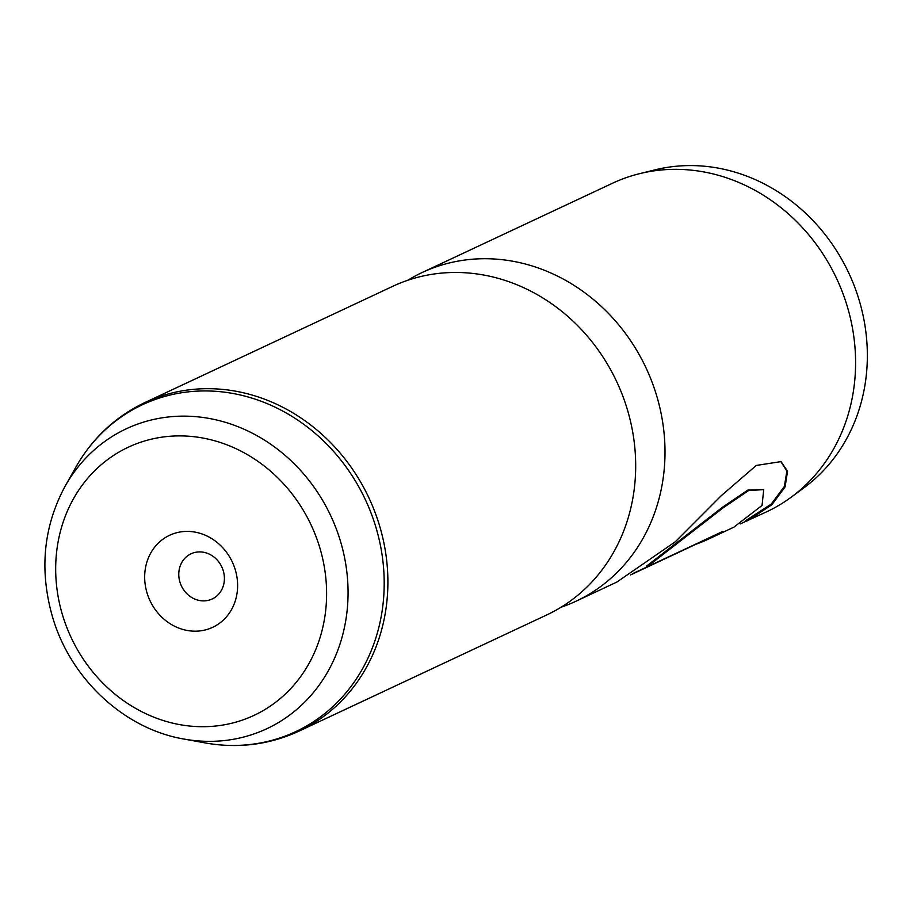<?xml version="1.0" encoding="UTF-8"?>
<svg xmlns="http://www.w3.org/2000/svg" width="913" height="913" viewBox="0 0 913 913"><rect width="100%" height="100%" fill="white"/><g stroke="black" fill="none" stroke-linecap="round" stroke-linejoin="round"><path stroke-width="1.37" d="M147.004 592.834A50.808 45.467 -115.1 0 0 205.699 629.833A50.808 45.467 -115.1 0 0 235.28 569.758A50.808 45.467 -115.1 0 0 176.586 532.758A50.808 45.467 -115.1 0 0 147.004 592.834M179.918 582.06A24.948 22.334 -115.1 0 0 212.181 598.985A24.948 22.334 -115.1 0 0 223.263 570.739A24.948 22.334 -115.1 0 0 190.988 553.814A24.948 22.334 -115.1 0 0 179.918 582.06M407.689 280.302A181.459 162.388 64.9 0 1 421.966 272.61L612.555 183.216A181.459 162.388 64.9 0 1 639.557 173.675L655.089 169.841A178.286 159.547 64.9 0 1 859.144 300.149A178.286 159.547 64.9 0 1 804.148 487.645L791.263 497.14A181.459 162.388 64.9 0 1 766.669 511.794L740.317 523.879M639.557 173.675A181.459 162.388 64.9 0 1 847.241 306.312A181.459 162.388 64.9 0 1 791.263 497.14M144.859 402.576L392.647 286.362A181.459 162.388 64.9 0 1 627.334 409.446A181.459 162.388 64.9 0 1 546.75 614.94L298.962 731.153C269.289 744.803 238.008 748.717 205.105 742.908A180.534 161.567 -115.1 0 0 375.894 527.212A180.534 161.567 -115.1 0 0 235.725 394.005A180.534 161.567 -115.1 0 0 75.802 467.239C92.373 438.217 115.392 416.67 144.859 402.576A181.459 162.388 64.9 0 1 379.546 525.671A181.459 162.388 64.9 0 1 298.962 731.153M421.966 272.61A181.459 162.388 64.9 0 1 656.652 395.694A181.459 162.388 64.9 0 1 576.069 601.188A181.459 162.388 64.9 0 1 561.027 607.236M708.785 538.944L733.835 527.189L762.058 505.425L763.725 489.596L748.523 490.601L722.993 507.936L646.746 567.087L722.719 531.446A181.459 162.388 64.9 0 1 708.785 538.944A181.459 162.388 64.9 0 1 696.163 544.159L630.461 574.973M576.069 601.188L616.857 582.06L675.323 541.751L721.236 495.713L756.306 465.436L781.072 461.613L787.542 471.199L785.123 486.834L771.873 504.741L747.473 520.798M763.725 489.596L747.884 490.053L722.377 507.32L646.29 566.3L646.746 567.087M780.729 461.419L786.892 471.062L784.37 486.469L771.223 504.113L745.738 520.604M183.764 739.016C123.894 728.814 70.29 678.507 52.452 616.697C39.179 570.02 43.425 526.493 65.154 486.127A165.618 148.214 64.9 0 1 211.85 418.953A165.618 148.214 64.9 0 1 340.446 541.147A165.618 148.214 64.9 0 1 183.764 739.016L205.105 742.908M319.79 547.674A148.089 132.522 -115.1 0 0 148.705 439.838A148.089 132.522 -115.1 0 0 62.495 614.917A148.089 132.522 -115.1 0 0 233.58 722.765A148.089 132.522 -115.1 0 0 319.79 547.674M65.154 486.127L75.802 467.239M633.029 573.467L646.724 567.053"/></g></svg>
